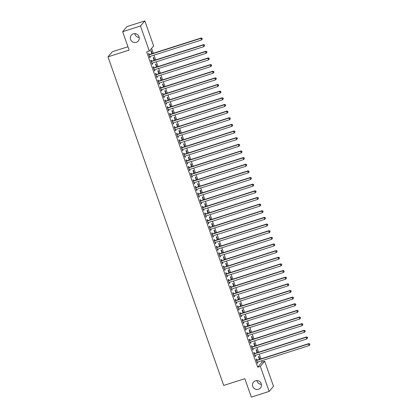<?xml version="1.0" encoding="UTF-8"?>
<svg xmlns="http://www.w3.org/2000/svg" width="418" height="418" viewBox="0 0 418 418"><rect width="100%" height="100%" fill="white"/><g stroke="black" fill="none" stroke-linecap="round" stroke-linejoin="round"><path stroke-width="0.63" d="M255.487 380.767A4.546 4.394 40.4 0 1 260.445 387.972A4.546 4.394 40.4 0 1 253.313 387.455A4.546 4.394 40.4 0 1 255.487 380.767M133.316 33.837A4.546 4.394 40.4 0 1 138.269 41.042A4.546 4.394 40.4 0 1 131.137 40.525A4.546 4.394 40.4 0 1 133.316 33.837M261.396 384.372A4.546 4.394 40.4 0 1 256.929 380.563M139.225 37.437A4.546 4.394 40.4 0 1 134.758 33.628M262.049 362.098L264.688 361.251L273.508 386.3L269.155 391.41L251.322 397.1L244.838 378.698L223.703 385.438L107.985 56.843L129.125 50.103L122.641 31.7L126.999 26.59L144.832 20.9L153.652 45.949L149.294 51.059L146.655 51.9L257.692 367.208L262.049 362.098L261.579 360.765M260.916 358.879L259.238 354.124M258.575 352.238L256.903 347.478M256.234 345.592L254.562 340.837M253.898 338.951L252.221 334.191M251.558 332.305L249.88 327.55M249.217 325.664L247.54 320.904M246.876 319.018L245.204 314.263M244.54 312.377L242.863 307.617M242.2 305.73L240.522 300.976M239.859 299.089L238.182 294.329M237.518 292.443L235.846 287.688M235.177 285.802L233.505 281.042M232.842 279.156L231.164 274.401M230.501 272.515L228.824 267.755M228.16 265.869L226.488 261.114M225.819 259.223L224.147 254.468M223.484 252.582L221.806 247.827M221.143 245.936L219.466 241.181M218.802 239.295L217.125 234.54M216.461 232.648L214.789 227.894M214.126 226.007L212.448 221.253M211.785 219.361L210.108 214.606M209.444 212.72L207.767 207.965M207.103 206.074L205.431 201.319M204.763 199.433L203.091 194.678M202.427 192.787L200.75 188.032M200.086 186.146L198.409 181.386M197.745 179.5L196.073 174.745M195.405 172.859L193.733 168.099M193.069 166.212L191.392 161.458M190.728 159.571L189.051 154.812M188.387 152.925L186.71 148.171M186.047 146.284L184.375 141.524M183.711 139.638L182.034 134.883M181.37 132.997L179.693 128.237M179.029 126.351L177.352 121.596M176.689 119.71L175.017 114.95M174.348 113.064L172.676 108.309M172.012 106.423L170.335 101.663M169.671 99.777L167.994 95.022M167.331 93.136L165.659 88.376M164.99 86.489L163.318 81.735M162.654 79.848L160.977 75.088M160.313 73.202L158.636 68.447M157.973 66.561L156.295 61.801M155.632 59.915L153.96 55.16M153.296 53.274L151.572 48.389M127.945 46.759L112.343 51.733L107.985 56.843M257.493 352.583L256.443 349.61L256.15 349.955L257.117 352.703M254.468 353.45L254.092 352.374L253.794 352.719L255.199 356.706L255.492 356.361L255.163 355.425M252.812 339.296L251.767 336.323L251.469 336.668L252.435 339.416M249.792 340.163L249.41 339.087L249.118 339.432L250.518 343.418L250.816 343.073L250.486 342.138M248.13 326.009L247.085 323.036L246.792 323.38L247.759 326.129M245.11 326.876L244.734 325.8L244.436 326.144L245.841 330.131L246.134 329.786L245.805 328.851M243.454 312.721L242.409 309.748L242.111 310.093L243.077 312.842M240.434 313.589L240.052 312.512L239.76 312.857L241.16 316.844L241.458 316.499L241.129 315.564M238.772 299.434L237.727 296.461L237.434 296.806L238.401 299.554M235.752 300.302L235.371 299.225L235.078 299.57L236.483 303.557L236.776 303.212L236.447 302.277M234.096 286.147L233.051 283.174L232.753 283.519L233.719 286.267M231.07 287.014L230.694 285.938L230.402 286.283L231.802 290.27L232.1 289.925L231.765 288.99M229.414 272.86L228.369 269.887L228.076 270.232L229.043 272.98M226.394 273.727L226.013 272.651L225.72 272.996L227.126 276.982L227.418 276.638L227.089 275.702M224.738 259.573L223.693 256.6L223.395 256.945L224.361 259.693M221.712 260.44L221.336 259.364L221.044 259.709L222.444 263.695L222.742 263.35L222.407 262.41M220.056 246.286L219.011 243.313L218.719 243.657L219.685 246.406M217.036 247.153L216.655 246.077L216.362 246.421L217.768 250.408L218.06 250.063L217.731 249.123M215.38 232.998L214.329 230.025L214.037 230.37L215.004 233.113M212.354 233.866L211.978 232.789L211.68 233.134L213.086 237.121L213.379 236.776L213.049 235.836M210.698 219.711L209.653 216.738L209.361 217.083L210.327 219.826M207.678 220.579L207.297 219.502L207.004 219.847L208.41 223.834L208.702 223.489L208.373 222.548M206.022 206.424L204.972 203.451L204.679 203.796L205.646 206.539M202.996 207.291L202.62 206.215L202.322 206.56L203.728 210.547L204.021 210.202L203.691 209.261M201.34 193.137L200.295 190.164L200.003 190.509L200.969 193.252M198.32 194.004L197.939 192.928L197.646 193.273L199.046 197.259L199.344 196.915L199.015 195.974M196.664 179.85L195.614 176.877L195.321 177.222L196.288 179.965M193.638 180.717L193.262 179.641L192.964 179.986L194.37 183.972L194.663 183.627L194.333 182.687M191.982 166.563L190.937 163.59L190.639 163.934L191.606 166.677M188.962 167.43L188.581 166.354L188.288 166.698L189.688 170.685L189.986 170.34L189.657 169.4M187.301 153.275L186.256 150.302L185.963 150.647L186.93 153.39M184.281 154.137L183.904 153.066L183.606 153.411L185.012 157.398L185.305 157.053L184.975 156.113M182.624 139.988L181.579 137.015L181.281 137.36L182.248 140.103M179.599 140.85L179.223 139.779L178.93 140.124L180.33 144.111L180.628 143.766L180.299 142.825M177.943 126.696L176.898 123.728L176.605 124.073L177.572 126.816M174.923 127.563L174.541 126.492L174.249 126.837L175.654 130.824L175.947 130.479L175.617 129.538M173.266 113.409L172.221 110.441L171.923 110.786L172.89 113.529M170.241 114.276L169.865 113.205L169.572 113.55L170.972 117.536L171.27 117.192L170.936 116.251M168.585 100.121L167.54 97.154L167.247 97.498L168.214 100.242M165.565 100.989L165.183 99.918L164.891 100.263L166.296 104.249L166.589 103.899L166.259 102.964M163.908 86.834L162.863 83.866L162.565 84.211L163.532 86.954M160.883 87.702L160.507 86.63L160.214 86.975L161.614 90.962L161.912 90.612L161.578 89.677M159.227 73.547L158.182 70.579L157.889 70.924L158.856 73.667M156.207 74.414L155.825 73.343L155.533 73.688L156.938 77.675L157.231 77.325L156.902 76.389M154.55 60.26L153.5 57.292L153.207 57.637L154.174 60.38M151.525 61.127L151.149 60.056L150.851 60.401L152.256 64.388L152.549 64.038L152.22 63.102M149.184 54.486L148.808 53.41L148.515 53.755L149.916 57.741L150.214 57.397L149.884 56.461M152.209 53.619L151.164 50.646L150.867 50.991L151.833 53.739M153.866 67.773L153.49 66.697L153.192 67.042L154.597 71.029L154.89 70.684L154.561 69.749M156.886 66.906L155.841 63.933L155.548 64.278L156.515 67.026M158.547 81.061L158.166 79.984L157.873 80.329L159.274 84.316L159.571 83.971L159.242 83.036M161.567 80.193L160.522 77.22L160.225 77.565L161.191 80.313M163.224 94.348L162.848 93.271L162.55 93.616L163.955 97.603L164.248 97.258L163.919 96.323M166.249 93.48L165.199 90.507L164.906 90.852L165.873 93.601M167.905 107.635L167.524 106.559L167.231 106.903L168.632 110.89L168.929 110.545L168.6 109.61M170.925 106.768L169.88 103.795L169.588 104.139L170.554 106.888M172.582 120.922L172.206 119.846L171.908 120.191L173.313 124.177L173.606 123.832L173.277 122.897M175.607 120.055L174.557 117.082L174.264 117.427L175.231 120.175M177.263 134.209L176.882 133.133L176.589 133.478L177.995 137.465L178.287 137.12L177.958 136.184M180.283 133.342L179.238 130.369L178.946 130.719L179.912 133.462M181.94 147.497L181.564 146.42L181.266 146.765L182.671 150.752L182.964 150.407L182.635 149.472M184.965 146.629L183.915 143.656L183.622 144.006L184.589 146.749M186.621 160.784L186.24 159.707L185.947 160.052L187.353 164.039L187.645 163.694L187.316 162.759M189.641 159.916L188.596 156.943L188.304 157.293L189.27 160.037M191.298 174.071L190.921 172.995L190.629 173.339L192.029 177.326L192.327 176.981L191.993 176.046M194.323 173.204L193.278 170.231L192.98 170.581L193.947 173.324M195.979 187.358L195.598 186.282L195.305 186.627L196.711 190.613L197.003 190.268L196.674 189.333M198.999 186.491L197.954 183.523L197.662 183.868L198.628 186.611M200.656 200.645L200.279 199.569L199.987 199.914L201.387 203.9L201.685 203.556L201.351 202.62M203.681 199.778L202.636 196.81L202.338 197.155L203.305 199.898M205.337 213.932L204.956 212.856L204.663 213.201L206.069 217.188L206.361 216.843L206.032 215.907M208.357 213.065L207.312 210.097L207.02 210.442L207.986 213.185M210.014 227.22L209.637 226.143L209.345 226.488L210.745 230.475L211.043 230.13L210.714 229.195M213.039 226.352L211.994 223.384L211.696 223.729L212.663 226.472M214.695 240.507L214.319 239.43L214.021 239.775L215.427 243.762L215.719 243.417L215.39 242.482M217.715 239.639L216.67 236.672L216.378 237.016L217.344 239.76M219.377 253.794L218.995 252.718L218.703 253.062L220.103 257.049L220.401 256.704L220.072 255.769M222.397 252.927L221.352 249.959L221.054 250.304L222.021 253.047M224.053 267.081L223.677 266.005L223.379 266.35L224.785 270.336L225.077 269.991L224.748 269.056M227.078 266.214L226.028 263.246L225.736 263.591L226.702 266.334M228.735 280.368L228.353 279.292L228.061 279.637L229.461 283.623L229.759 283.279L229.43 282.343M231.755 279.501L230.71 276.533L230.417 276.878L231.384 279.621M233.411 293.655L233.035 292.579L232.737 292.924L234.143 296.911L234.435 296.566L234.106 295.63M236.436 292.788L235.386 289.82L235.094 290.165L236.06 292.908M238.093 306.943L237.711 305.866L237.419 306.211L238.824 310.198L239.117 309.853L238.788 308.918M241.113 306.075L240.068 303.107L239.775 303.452L240.742 306.195M242.769 320.23L242.393 319.153L242.095 319.504L243.501 323.485L243.793 323.14L243.464 322.205M245.794 319.362L244.749 316.395L244.452 316.74L245.418 319.483M247.451 333.517L247.069 332.441L246.777 332.791L248.182 336.772L248.475 336.427L248.146 335.492M250.471 332.65L249.426 329.682L249.133 330.027L250.1 332.77M252.127 346.804L251.751 345.728L251.458 346.078L252.859 350.059L253.156 349.714L252.822 348.779M255.152 345.937L254.107 342.969L253.81 343.314L254.776 346.057M256.809 360.091L256.427 359.015L256.135 359.365L257.54 363.346L257.833 363.002L257.504 362.066M259.829 359.224L258.784 356.256L258.491 356.601L259.458 359.344M269.155 391.41L260.336 366.367L264.688 361.251M122.641 31.7L140.474 26.01L144.832 20.9M257.692 367.208L260.336 366.367M149.294 51.059L140.474 26.01M149.837 57.517L150.214 57.397M152.178 64.158L152.549 64.038M154.519 70.804L154.89 70.684M156.854 77.445L157.231 77.325M159.195 84.091L159.571 83.971M161.536 90.732L161.912 90.612M163.877 97.378L164.248 97.258M166.212 104.019L166.589 103.899M168.553 110.665L168.929 110.545M170.894 117.306L171.27 117.192M173.235 123.953L173.606 123.832M175.576 130.594L175.947 130.479M177.911 137.24L178.287 137.12M180.252 143.881L180.628 143.766M182.593 150.527L182.964 150.407M184.934 157.168L185.305 157.053M187.269 163.814L187.645 163.694M189.61 170.455L189.986 170.34M191.951 177.101L192.327 176.981M194.292 183.742L194.663 183.627M196.627 190.389L197.003 190.268M198.968 197.03L199.344 196.915M201.309 203.676L201.685 203.556M203.65 210.317L204.021 210.202M205.99 216.963L206.361 216.843M208.326 223.609L208.702 223.489M210.667 230.25L211.043 230.13M213.008 236.896L213.379 236.776M215.348 243.537L215.719 243.417M217.684 250.183L218.06 250.063M220.025 256.824L220.401 256.704M222.366 263.471L222.742 263.35M224.706 270.112L225.077 269.991M227.042 276.758L227.418 276.638M229.383 283.399L229.759 283.279M231.724 290.045L232.1 289.925M234.064 296.686L234.435 296.566M236.405 303.332L236.776 303.212M238.741 309.973L239.117 309.853M241.081 316.619L241.458 316.499M243.422 323.26L243.793 323.14M245.763 329.906L246.134 329.786M248.099 336.547L248.475 336.427M250.439 343.194L250.816 343.073M252.78 349.835L253.156 349.714M255.121 356.481L255.492 356.361M257.457 363.122L257.833 363.002M148.892 54.831L149.001 54.842A0.711 0.684 -139.6 0 0 149.268 54.81L200.917 38.331L201.502 39.992L149.853 56.472A0.711 0.684 -139.6 0 0 149.623 56.597L149.539 56.665M148.761 54.455L149.299 54.492A0.711 0.684 -139.6 0 0 149.56 54.465L201.21 37.986L200.917 38.331L202.04 38.451L202.275 39.114L202.04 38.451M202.155 38.315L201.21 37.986M201.502 39.992L202.275 39.114M151.232 61.472L151.342 61.483A0.711 0.684 -139.6 0 0 151.609 61.451L203.258 44.977L203.843 46.638L152.189 63.113A0.711 0.684 -139.6 0 0 151.964 63.238L151.88 63.311M151.097 61.096L151.635 61.138A0.711 0.684 -139.6 0 0 151.901 61.106L203.55 44.632L203.258 44.977L204.381 45.097L204.611 45.761L204.381 45.097M204.496 44.956L203.55 44.632M203.843 46.638L204.611 45.761M153.573 68.118L153.683 68.129A0.711 0.684 -139.6 0 0 153.944 68.097L205.599 51.618L206.184 53.279L154.529 69.759A0.711 0.684 -139.6 0 0 154.299 69.884L154.216 69.952M153.437 67.742L153.976 67.779A0.711 0.684 -139.6 0 0 154.242 67.753L205.891 51.273L205.599 51.618L206.717 51.738L206.952 52.402L206.717 51.738M206.837 51.602L205.891 51.273M206.184 53.279L206.952 52.402M155.909 74.759L156.024 74.77A0.711 0.684 -139.6 0 0 156.285 74.738L207.934 58.264L208.519 59.926L156.87 76.4A0.711 0.684 -139.6 0 0 156.64 76.525L156.557 76.598M155.778 74.383L156.316 74.425A0.711 0.684 -139.6 0 0 156.578 74.394L208.232 57.919L207.934 58.264L209.057 58.384L209.293 59.048L209.057 58.384M209.178 58.243L208.232 57.919M208.519 59.926L209.293 59.048M158.25 81.406L158.359 81.416A0.711 0.684 -139.6 0 0 158.626 81.385L210.275 64.905L210.86 66.567L159.211 83.046A0.711 0.684 -139.6 0 0 158.981 83.172L158.897 83.239M158.119 81.029L158.657 81.066A0.711 0.684 -139.6 0 0 158.918 81.04L210.567 64.56L210.275 64.905L211.398 65.025L211.633 65.689L211.398 65.025M211.518 64.889L210.567 64.56M210.86 66.567L211.633 65.689M160.59 88.046L160.7 88.057A0.711 0.684 -139.6 0 0 160.967 88.026L212.616 71.551L213.201 73.213L161.552 89.687A0.711 0.684 -139.6 0 0 161.322 89.813L161.238 89.886M160.46 87.67L160.998 87.712A0.711 0.684 -139.6 0 0 161.259 87.681L212.908 71.206L212.616 71.551L213.739 71.671L213.974 72.335L213.739 71.671M213.854 71.53L212.908 71.206M213.201 73.213L213.974 72.335M162.931 94.693L163.041 94.703A0.711 0.684 -139.6 0 0 163.302 94.672L214.956 78.192L215.542 79.854L163.887 96.333A0.711 0.684 -139.6 0 0 163.657 96.459L163.574 96.527M162.795 94.316L163.333 94.353A0.711 0.684 -139.6 0 0 163.6 94.327L215.249 77.847L214.956 78.192L216.08 78.312L216.31 78.976L216.08 78.312M216.195 78.176L215.249 77.847M215.542 79.854L216.31 78.976M165.272 101.334L165.382 101.344A0.711 0.684 -139.6 0 0 165.643 101.313L217.292 84.838L217.877 86.5L166.228 102.974A0.711 0.684 -139.6 0 0 165.998 103.1L165.915 103.173M165.136 100.957L165.674 100.999A0.711 0.684 -139.6 0 0 165.936 100.968L217.59 84.493L217.292 84.838L218.415 84.958L218.651 85.622L218.415 84.958M218.536 84.817L217.59 84.493M217.877 86.5L218.651 85.622M167.608 107.98L167.717 107.99A0.711 0.684 -139.6 0 0 167.984 107.959L219.633 91.479L220.218 93.141L168.569 109.62A0.711 0.684 -139.6 0 0 168.339 109.746L168.255 109.814M167.477 107.604L168.015 107.645A0.711 0.684 -139.6 0 0 168.276 107.614L219.931 91.134L219.633 91.479L220.756 91.599L220.991 92.263L220.756 91.599M220.876 91.464L219.931 91.134M220.218 93.141L220.991 92.263M169.948 114.626L170.058 114.631A0.711 0.684 -139.6 0 0 170.325 114.6L221.974 98.126L222.559 99.787L170.91 116.261A0.711 0.684 -139.6 0 0 170.68 116.387L170.596 116.46M169.818 114.245L170.356 114.286A0.711 0.684 -139.6 0 0 170.617 114.255L222.266 97.781L221.974 98.126L223.097 98.246L223.332 98.909L223.097 98.246M223.212 98.105L222.266 97.781M222.559 99.787L223.332 98.909M172.289 121.267L172.399 121.277A0.711 0.684 -139.6 0 0 172.66 121.246L224.314 104.766L224.9 106.428L173.245 122.908A0.711 0.684 -139.6 0 0 173.015 123.033L172.937 123.101M172.153 120.891L172.691 120.933A0.711 0.684 -139.6 0 0 172.958 120.901L224.607 104.422L224.314 104.766L225.438 104.887L225.668 105.55L225.438 104.887M225.553 104.751L224.607 104.422M224.9 106.428L225.668 105.55M174.63 127.913L174.74 127.918A0.711 0.684 -139.6 0 0 175.001 127.887L226.655 111.413L227.235 113.074L175.586 129.549A0.711 0.684 -139.6 0 0 175.356 129.674L175.273 129.747M174.494 127.532L175.032 127.574A0.711 0.684 -139.6 0 0 175.299 127.542L226.948 111.068L226.655 111.413L227.773 111.533L228.009 112.196L227.773 111.533M227.894 111.392L226.948 111.068M227.235 113.074L228.009 112.196M176.966 134.554L177.08 134.565A0.711 0.684 -139.6 0 0 177.342 134.533L228.991 118.054L229.576 119.715L177.927 136.195A0.711 0.684 -139.6 0 0 177.697 136.32L177.613 136.388M176.835 134.178L177.373 134.22A0.711 0.684 -139.6 0 0 177.634 134.188L229.289 117.709L228.991 118.054L230.114 118.174L230.349 118.843L230.114 118.174M230.234 118.038L229.289 117.709M229.576 119.715L230.349 118.843M179.306 141.2L179.416 141.206A0.711 0.684 -139.6 0 0 179.683 141.174L231.332 124.7L231.917 126.361L180.268 142.836A0.711 0.684 -139.6 0 0 180.038 142.961L179.954 143.034M179.176 140.819L179.714 140.861A0.711 0.684 -139.6 0 0 179.975 140.829L231.624 124.355L231.332 124.7L232.455 124.82L232.69 125.484L232.455 124.82M232.57 124.679L231.624 124.355M231.917 126.361L232.69 125.484M181.647 147.841L181.757 147.852A0.711 0.684 -139.6 0 0 182.023 147.82L233.672 131.341L234.258 133.002L182.603 149.482A0.711 0.684 -139.6 0 0 182.379 149.607L182.295 149.675M181.511 147.465L182.049 147.507A0.711 0.684 -139.6 0 0 182.316 147.476L233.965 130.996L233.672 131.341L234.796 131.461L235.026 132.13L234.796 131.461M234.911 131.325L233.965 130.996M234.258 133.002L235.026 132.13M183.988 154.488L184.098 154.493A0.711 0.684 -139.6 0 0 184.359 154.461L236.013 137.987L236.598 139.649L184.944 156.123A0.711 0.684 -139.6 0 0 184.714 156.248L184.631 156.322M183.852 154.106L184.39 154.148A0.711 0.684 -139.6 0 0 184.657 154.117L236.306 137.642L236.013 137.987L237.131 138.107L237.367 138.771L237.131 138.107M237.252 137.966L236.306 137.642M236.598 139.649L237.367 138.771M186.323 161.129L186.438 161.139A0.711 0.684 -139.6 0 0 186.7 161.108L238.349 144.628L238.934 146.29L187.285 162.769A0.711 0.684 -139.6 0 0 187.055 162.895L186.971 162.963M186.193 160.752L186.731 160.794A0.711 0.684 -139.6 0 0 186.992 160.763L238.647 144.283L238.349 144.628L239.472 144.748L239.707 145.417L239.472 144.748M239.592 144.612L238.647 144.283M238.934 146.29L239.707 145.417M188.664 167.775L188.774 167.78A0.711 0.684 -139.6 0 0 189.04 167.749L240.69 151.274L241.275 152.936L189.626 169.41A0.711 0.684 -139.6 0 0 189.396 169.536L189.312 169.609M188.534 167.393L189.072 167.435A0.711 0.684 -139.6 0 0 189.333 167.404L240.982 150.929L240.69 151.274L241.813 151.394L242.048 152.058L241.813 151.394M241.933 151.253L240.982 150.929M241.275 152.936L242.048 152.058M191.005 174.416L191.115 174.426A0.711 0.684 -139.6 0 0 191.381 174.395L243.03 157.915L243.616 159.577L191.966 176.056A0.711 0.684 -139.6 0 0 191.737 176.182L191.653 176.25M190.874 174.04L191.413 174.081A0.711 0.684 -139.6 0 0 191.674 174.05L243.323 157.57L243.03 157.915L244.154 158.035L244.389 158.704L244.154 158.035M244.269 157.899L243.323 157.57M243.616 159.577L244.389 158.704M193.346 181.062L193.456 181.067A0.711 0.684 -139.6 0 0 193.717 181.036L245.371 164.561L245.956 166.223L194.302 182.697A0.711 0.684 -139.6 0 0 194.072 182.823L193.989 182.896M193.21 180.68L193.748 180.722A0.711 0.684 -139.6 0 0 194.015 180.691L245.664 164.217L245.371 164.561L246.495 164.682L246.724 165.345L246.495 164.682M246.61 164.54L245.664 164.217M245.956 166.223L246.724 165.345M195.687 187.703L195.796 187.713A0.711 0.684 -139.6 0 0 196.058 187.682L247.707 171.202L248.292 172.864L196.643 189.344A0.711 0.684 -139.6 0 0 196.413 189.469L196.329 189.537M195.551 187.327L196.089 187.369A0.711 0.684 -139.6 0 0 196.35 187.337L248.005 170.857L247.707 171.202L248.83 171.323L249.065 171.991L248.83 171.323M248.95 171.187L248.005 170.857M248.292 172.864L249.065 171.991M198.022 194.349L198.132 194.354A0.711 0.684 -139.6 0 0 198.398 194.323L250.048 177.849L250.633 179.51L198.984 195.985A0.711 0.684 -139.6 0 0 198.754 196.11L198.67 196.183M197.892 193.968L198.43 194.009A0.711 0.684 -139.6 0 0 198.691 193.978L250.345 177.504L250.048 177.849L251.171 177.969L251.406 178.632L251.171 177.969M251.291 177.833L250.345 177.504M250.633 179.51L251.406 178.632M200.363 200.99L200.473 201.001A0.711 0.684 -139.6 0 0 200.739 200.969L252.388 184.49L252.974 186.151L201.324 202.631A0.711 0.684 -139.6 0 0 201.095 202.756L201.011 202.824M200.232 200.614L200.771 200.656A0.711 0.684 -139.6 0 0 201.032 200.624L252.681 184.145L252.388 184.49L253.512 184.61L253.747 185.279L253.512 184.61M253.627 184.474L252.681 184.145M252.974 186.151L253.747 185.279M202.704 207.636L202.814 207.641A0.711 0.684 -139.6 0 0 203.075 207.61L254.729 191.136L255.314 192.797L203.66 209.272A0.711 0.684 -139.6 0 0 203.43 209.402L203.352 209.47M202.568 207.255L203.106 207.297A0.711 0.684 -139.6 0 0 203.373 207.265L255.022 190.791L254.729 191.136L255.853 191.256L256.082 191.919L255.853 191.256M255.968 191.12L255.022 190.791M255.314 192.797L256.082 191.919M205.045 214.277L205.154 214.288A0.711 0.684 -139.6 0 0 205.416 214.256L257.07 197.777L257.65 199.438L206.001 215.918A0.711 0.684 -139.6 0 0 205.771 216.043L205.687 216.111M204.909 213.901L205.447 213.943A0.711 0.684 -139.6 0 0 205.713 213.911L257.363 197.432L257.07 197.777L258.188 197.897L258.423 198.566L258.188 197.897M258.308 197.761L257.363 197.432M257.65 199.438L258.423 198.566M207.38 220.923L207.495 220.929A0.711 0.684 -139.6 0 0 207.756 220.897L259.406 204.423L259.991 206.084L208.342 222.559A0.711 0.684 -139.6 0 0 208.112 222.689L208.028 222.757M207.25 220.542L207.788 220.584A0.711 0.684 -139.6 0 0 208.049 220.552L259.703 204.078L259.406 204.423L260.529 204.543L260.764 205.207L260.529 204.543M260.649 204.407L259.703 204.078M259.991 206.084L260.764 205.207M209.721 227.564L209.831 227.575A0.711 0.684 -139.6 0 0 210.097 227.544L261.746 211.064L262.332 212.725L210.682 229.205A0.711 0.684 -139.6 0 0 210.453 229.33L210.369 229.398M209.59 227.188L210.129 227.23A0.711 0.684 -139.6 0 0 210.39 227.199L262.039 210.719L261.746 211.064L262.87 211.184L263.105 211.853L262.87 211.184M262.985 211.048L262.039 210.719M262.332 212.725L263.105 211.853M212.062 234.211L212.172 234.216A0.711 0.684 -139.6 0 0 212.438 234.184L264.087 217.71L264.672 219.372L213.018 235.846A0.711 0.684 -139.6 0 0 212.793 235.977L212.71 236.045M211.926 233.829L212.464 233.871A0.711 0.684 -139.6 0 0 212.731 233.84L264.38 217.365L264.087 217.71L265.211 217.83L265.44 218.494L265.211 217.83M265.325 217.694L264.38 217.365M264.672 219.372L265.44 218.494M214.403 240.852L214.512 240.862A0.711 0.684 -139.6 0 0 214.774 240.831L266.428 224.351L267.013 226.013L215.359 242.492A0.711 0.684 -139.6 0 0 215.129 242.618L215.045 242.686M214.267 240.475L214.805 240.517A0.711 0.684 -139.6 0 0 215.071 240.486L266.721 224.006L266.428 224.351L267.546 224.476L267.781 225.14L267.546 224.476M267.666 224.335L266.721 224.006M267.013 226.013L267.781 225.14M216.738 247.498L216.853 247.503A0.711 0.684 -139.6 0 0 217.114 247.472L268.764 230.997L269.349 232.659L217.7 249.133A0.711 0.684 -139.6 0 0 217.47 249.264L217.386 249.332M216.608 247.116L217.146 247.158A0.711 0.684 -139.6 0 0 217.407 247.127L269.061 230.652L268.764 230.997L269.887 231.117L270.122 231.781L269.887 231.117M270.007 230.982L269.061 230.652M269.349 232.659L270.122 231.781M219.079 254.139L219.189 254.149A0.711 0.684 -139.6 0 0 219.455 254.118L271.104 237.638L271.69 239.3L220.04 255.779A0.711 0.684 -139.6 0 0 219.811 255.905L219.727 255.978M218.948 253.763L219.487 253.804A0.711 0.684 -139.6 0 0 219.748 253.773L271.397 237.293L271.104 237.638L272.228 237.764L272.463 238.427L272.228 237.764M272.348 237.623L271.397 237.293M271.69 239.3L272.463 238.427M221.42 260.785L221.53 260.79A0.711 0.684 -139.6 0 0 221.796 260.759L273.445 244.284L274.03 245.946L222.381 262.42A0.711 0.684 -139.6 0 0 222.151 262.551L222.068 262.619M221.289 260.409L221.827 260.445A0.711 0.684 -139.6 0 0 222.089 260.414L273.738 243.94L273.445 244.284L274.569 244.405L274.804 245.068L274.569 244.405M274.683 244.269L273.738 243.94M274.03 245.946L274.804 245.068M223.761 267.426L223.87 267.436A0.711 0.684 -139.6 0 0 224.132 267.405L275.786 250.925L276.371 252.587L224.717 269.067A0.711 0.684 -139.6 0 0 224.487 269.192L224.403 269.265M223.625 267.05L224.163 267.092A0.711 0.684 -139.6 0 0 224.429 267.06L276.079 250.581L275.786 250.925L276.909 251.051L277.139 251.714L276.909 251.051M277.024 250.91L276.079 250.581M276.371 252.587L277.139 251.714M226.101 274.072L226.211 274.077A0.711 0.684 -139.6 0 0 226.472 274.046L278.122 257.572L278.707 259.233L227.058 275.708A0.711 0.684 -139.6 0 0 226.828 275.838L226.744 275.906M225.966 273.696L226.504 273.733A0.711 0.684 -139.6 0 0 226.765 273.701L278.419 257.227L278.122 257.572L279.245 257.692L279.48 258.355L279.245 257.692M279.365 257.556L278.419 257.227M278.707 259.233L279.48 258.355M228.437 280.713L228.552 280.724A0.711 0.684 -139.6 0 0 228.813 280.692L280.462 264.213L281.048 265.874L229.398 282.354A0.711 0.684 -139.6 0 0 229.168 282.479L229.085 282.552M228.306 280.337L228.845 280.379A0.711 0.684 -139.6 0 0 229.106 280.347L280.76 263.868L280.462 264.213L281.586 264.338L281.821 265.002L281.586 264.338M281.706 264.197L280.76 263.868M281.048 265.874L281.821 265.002M230.778 287.359L230.888 287.365A0.711 0.684 -139.6 0 0 231.154 287.338L282.803 270.859L283.388 272.52L231.739 288.995A0.711 0.684 -139.6 0 0 231.509 289.125L231.426 289.193M230.647 286.983L231.185 287.02A0.711 0.684 -139.6 0 0 231.447 286.988L283.096 270.514L282.803 270.859L283.926 270.979L284.162 271.643L283.926 270.979M284.041 270.843L283.096 270.514M283.388 272.52L284.162 271.643M233.119 294L233.228 294.011A0.711 0.684 -139.6 0 0 233.49 293.979L285.144 277.5L285.729 279.161L234.075 295.641A0.711 0.684 -139.6 0 0 233.845 295.766L233.766 295.839M232.983 293.624L233.521 293.666A0.711 0.684 -139.6 0 0 233.787 293.635L285.437 277.155L285.144 277.5L286.267 277.625L286.497 278.289L286.267 277.625M286.382 277.484L285.437 277.155M285.729 279.161L286.497 278.289M235.459 300.646L235.569 300.652A0.711 0.684 -139.6 0 0 235.83 300.626L287.485 284.146L288.065 285.808L236.416 302.282A0.711 0.684 -139.6 0 0 236.186 302.413L236.102 302.48M235.324 300.27L235.862 300.307A0.711 0.684 -139.6 0 0 236.128 300.276L287.777 283.801L287.485 284.146L288.603 284.266L288.838 284.93L288.603 284.266M288.723 284.13L287.777 283.801M288.065 285.808L288.838 284.93M237.795 307.287L237.91 307.298A0.711 0.684 -139.6 0 0 238.171 307.267L289.82 290.792L290.405 292.448L238.756 308.928A0.711 0.684 -139.6 0 0 238.526 309.054L238.443 309.127M237.664 306.911L238.203 306.953A0.711 0.684 -139.6 0 0 238.464 306.922L290.118 290.442L289.82 290.792L290.944 290.912L291.179 291.576L290.944 290.912M291.064 290.771L290.118 290.442M290.405 292.448L291.179 291.576M240.136 313.934L240.245 313.939A0.711 0.684 -139.6 0 0 240.512 313.913L292.161 297.433L292.746 299.095L241.097 315.569A0.711 0.684 -139.6 0 0 240.867 315.7L240.784 315.768M240.005 313.557L240.543 313.594A0.711 0.684 -139.6 0 0 240.805 313.563L292.454 297.088L292.161 297.433L293.284 297.553L293.52 298.217L293.284 297.553M293.399 297.417L292.454 297.088M292.746 299.095L293.52 298.217M242.477 320.575L242.586 320.585A0.711 0.684 -139.6 0 0 242.853 320.554L294.502 304.079L295.087 305.736L243.433 322.215A0.711 0.684 -139.6 0 0 243.208 322.341L243.124 322.414M242.341 320.198L242.879 320.24A0.711 0.684 -139.6 0 0 243.145 320.209L294.795 303.729L294.502 304.079L295.625 304.2L295.855 304.863L295.625 304.2M295.74 304.058L294.795 303.729M295.087 305.736L295.855 304.863M244.817 327.221L244.927 327.226A0.711 0.684 -139.6 0 0 245.188 327.2L296.843 310.72L297.428 312.382L245.774 328.856A0.711 0.684 -139.6 0 0 245.544 328.987L245.46 329.055M244.682 326.845L245.22 326.881A0.711 0.684 -139.6 0 0 245.486 326.85L297.135 310.375L296.843 310.72L297.961 310.84L298.196 311.504L297.961 310.84M298.081 310.705L297.135 310.375M297.428 312.382L298.196 311.504M247.153 333.862L247.268 333.872A0.711 0.684 -139.6 0 0 247.529 333.841L299.178 317.366L299.763 319.023L248.114 335.502A0.711 0.684 -139.6 0 0 247.884 335.628L247.801 335.701M247.022 333.486L247.56 333.527A0.711 0.684 -139.6 0 0 247.822 333.496L299.476 317.016L299.178 317.366L300.302 317.487L300.537 318.15L300.302 317.487M300.422 317.346L299.476 317.016M299.763 319.023L300.537 318.15M249.494 340.508L249.603 340.513A0.711 0.684 -139.6 0 0 249.87 340.487L301.519 324.007L302.104 325.669L250.455 342.143A0.711 0.684 -139.6 0 0 250.225 342.274L250.142 342.342M249.363 340.132L249.901 340.168A0.711 0.684 -139.6 0 0 250.163 340.142L301.812 323.663L301.519 324.007L302.642 324.128L302.878 324.791L302.642 324.128M302.763 323.992L301.812 323.663M302.104 325.669L302.878 324.791M251.835 347.149L251.944 347.159A0.711 0.684 -139.6 0 0 252.211 347.128L303.86 330.654L304.445 332.31L252.796 348.79A0.711 0.684 -139.6 0 0 252.566 348.915L252.482 348.988M251.704 346.773L252.242 346.815A0.711 0.684 -139.6 0 0 252.503 346.783L304.152 330.304L303.86 330.654L304.983 330.774L305.218 331.437L304.983 330.774M305.098 330.633L304.152 330.304M304.445 332.31L305.218 331.437M254.175 353.795L254.285 353.8A0.711 0.684 -139.6 0 0 254.546 353.774L306.201 337.295L306.786 338.956L255.132 355.431A0.711 0.684 -139.6 0 0 254.902 355.561L254.818 355.629M254.039 353.419L254.578 353.456A0.711 0.684 -139.6 0 0 254.844 353.429L306.493 336.95L306.201 337.295L307.324 337.415L307.554 338.078L307.324 337.415M307.439 337.279L306.493 336.95M306.786 338.956L307.554 338.078M256.516 360.436L256.626 360.447A0.711 0.684 -139.6 0 0 256.887 360.415L308.536 343.941L309.121 345.597L257.472 362.077A0.711 0.684 -139.6 0 0 257.242 362.202L257.159 362.275M256.38 360.06L256.918 360.102A0.711 0.684 -139.6 0 0 257.185 360.07L308.834 343.596L308.536 343.941L309.66 344.061L309.895 344.725L309.66 344.061M309.78 343.92L308.834 343.596M309.121 345.597L309.895 344.725M149.001 54.842L149.299 54.492M149.268 54.81L149.56 54.465M151.342 61.483L151.635 61.138M151.609 61.451L151.901 61.106M153.683 68.129L153.976 67.779M153.944 68.097L154.242 67.753M156.024 74.77L156.316 74.425M156.285 74.738L156.578 74.394M158.359 81.416L158.657 81.066M158.626 81.385L158.918 81.04M160.7 88.057L160.998 87.712M160.967 88.026L161.259 87.681M163.041 94.703L163.333 94.353M163.302 94.672L163.6 94.327M165.382 101.344L165.674 100.999M165.643 101.313L165.936 100.968M167.717 107.99L168.015 107.645M167.984 107.959L168.276 107.614M170.058 114.631L170.356 114.286M170.325 114.6L170.617 114.255M172.399 121.277L172.691 120.933M172.66 121.246L172.958 120.901M174.74 127.918L175.032 127.574M175.001 127.887L175.299 127.542M177.08 134.565L177.373 134.22M177.342 134.533L177.634 134.188M179.416 141.206L179.714 140.861M179.683 141.174L179.975 140.829M181.757 147.852L182.049 147.507M182.023 147.82L182.316 147.476M184.098 154.493L184.39 154.148M184.359 154.461L184.657 154.117M186.438 161.139L186.731 160.794M186.7 161.108L186.992 160.763M188.774 167.78L189.072 167.435M189.04 167.749L189.333 167.404M191.115 174.426L191.413 174.081M191.381 174.395L191.674 174.05M193.456 181.067L193.748 180.722M193.717 181.036L194.015 180.691M195.796 187.713L196.089 187.369M196.058 187.682L196.35 187.337M198.132 194.354L198.43 194.009M198.398 194.323L198.691 193.978M200.473 201.001L200.771 200.656M200.739 200.969L201.032 200.624M202.814 207.641L203.106 207.297M203.075 207.61L203.373 207.265M205.154 214.288L205.447 213.943M205.416 214.256L205.713 213.911M207.495 220.929L207.788 220.584M207.756 220.897L208.049 220.552M209.831 227.575L210.129 227.23M210.097 227.544L210.39 227.199M212.172 234.216L212.464 233.871M212.438 234.184L212.731 233.84M214.512 240.862L214.805 240.517M214.774 240.831L215.071 240.486M216.853 247.503L217.146 247.158M217.114 247.472L217.407 247.127M219.189 254.149L219.487 253.804M219.455 254.118L219.748 253.773M221.53 260.79L221.827 260.445M221.796 260.759L222.089 260.414M223.87 267.436L224.163 267.092M224.132 267.405L224.429 267.06M226.211 274.077L226.504 273.733M226.472 274.046L226.765 273.701M228.552 280.724L228.845 280.379M228.813 280.692L229.106 280.347M230.888 287.365L231.185 287.02M231.154 287.338L231.447 286.988M233.228 294.011L233.521 293.666M233.49 293.979L233.787 293.635M235.569 300.652L235.862 300.307M235.83 300.626L236.128 300.276M237.91 307.298L238.203 306.953M238.171 307.267L238.464 306.922M240.245 313.939L240.543 313.594M240.512 313.913L240.805 313.563M242.586 320.585L242.879 320.24M242.853 320.554L243.145 320.209M244.927 327.226L245.22 326.881M245.188 327.2L245.486 326.85M247.268 333.872L247.56 333.527M247.529 333.841L247.822 333.496M249.603 340.513L249.901 340.168M249.87 340.487L250.163 340.142M251.944 347.159L252.242 346.815M252.211 347.128L252.503 346.783M254.285 353.8L254.578 353.456M254.546 353.774L254.844 353.429M256.626 360.447L256.918 360.102M256.887 360.415L257.185 360.07"/></g></svg>
